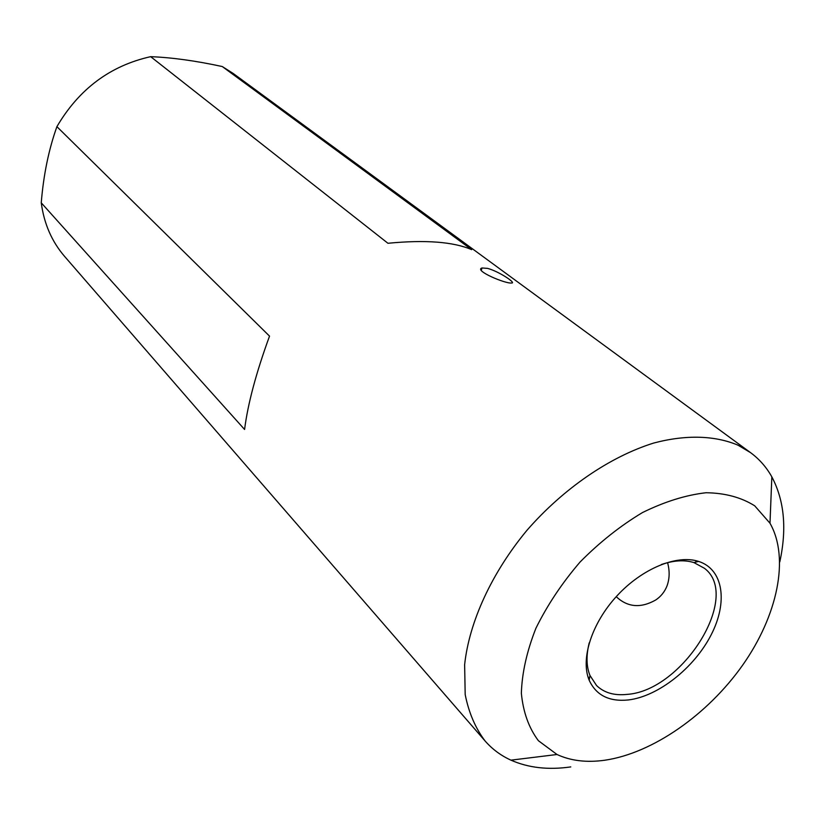 <?xml version="1.0" encoding="UTF-8"?>
<svg xmlns="http://www.w3.org/2000/svg" width="825" height="825" viewBox="0 0 825 825"><rect width="100%" height="100%" fill="white"/><g stroke="black" fill="none" stroke-linecap="round" stroke-linejoin="round"><path stroke-width="1.24" d="M570.776 766.91C548.357 770.127 528.413 767.869 510.943 760.155C500.899 755.597 492.278 749.193 485.069 740.953C475.375 728.093 468.755 712.625 465.187 694.547L464.63 664.692C469.177 622.04 491.648 572.87 527.062 530.186C563.599 488.338 609.984 456.699 653.668 443.056C686.029 434.476 715.1 435.466 738.086 445.222L750.575 452.657C759.382 459.164 766.466 467.239 771.839 476.871C784.348 500.466 786.998 528.804 779.8 561.897M750.575 452.657L233.145 73.425L222.255 66.536L471.694 249.655C453.358 241.787 425.442 239.652 387.936 243.272L150.666 56.667C110.251 65.701 78.994 89.028 56.904 126.658L269.528 336.126C256.132 372.817 247.82 403.93 244.582 429.464L41.25 202.816C44.045 223.73 51.831 241.601 64.608 256.42L485.069 740.953M487.627 268.393C499.094 271.446 517.141 283.563 511.428 283.006C505.385 283.852 473.622 270.456 482.006 267.97L487.627 268.393M628.299 699.961C609.159 701.869 596.114 695.289 589.174 680.202C580.295 659.072 591.711 623.215 616.894 595.949C641.994 568.611 676.789 554.287 698.589 561.402C723.504 569.322 728.135 602.343 710.954 635.229C693.98 668.147 658.102 696.475 628.299 699.961M604.942 760.207C652.771 753.173 707.695 714.636 742.603 665.218C777.418 615.801 789.865 558.143 769.993 523.236L754.72 505.828C741.273 497.372 725.041 492.999 706.025 492.742C685.812 495.041 664.62 501.662 642.428 512.593C620.317 525.855 599.528 542.334 580.068 562.031C562.031 583.048 547.315 605.127 535.92 628.248C526.845 651.255 521.988 672.932 521.359 693.258C523.184 712.192 528.866 728.011 538.405 740.716L557.009 754.504C570.828 760.877 586.802 762.774 604.942 760.207M56.904 126.658C48.727 149.552 43.508 174.941 41.25 202.816M222.255 66.536C195.721 60.792 171.858 57.502 150.666 56.667M589.215 642.871C586.08 655.535 586.327 666.394 589.968 675.458L596.537 685.503C604.096 692.814 614.305 695.774 627.175 694.382C682.646 690.731 741.757 596.269 704.467 568.312L693.928 562.588C684.595 559.701 673.747 560.35 661.382 564.506M667.569 562.66C669.828 570.89 669.642 578.665 666.992 585.977C664.61 591.917 660.835 596.599 655.669 600.023C640.716 608.438 627.577 607.324 616.234 596.671M587.998 676.902L589.473 678.398M695.197 560.495L696.805 561.856M769.993 523.236L771.839 476.871M557.009 754.504L510.943 760.155M482.006 267.96L481.284 270.27M589.968 675.458L589.174 680.202M693.928 562.588L698.589 561.402"/></g></svg>
